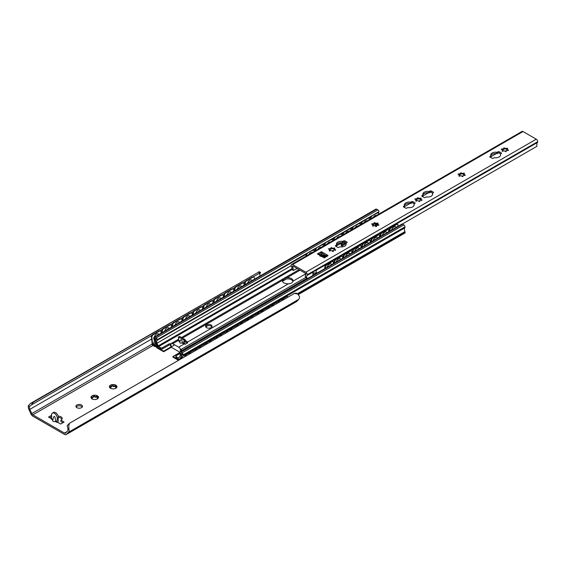 <?xml version="1.0" encoding="UTF-8"?>
<svg xmlns="http://www.w3.org/2000/svg" width="566" height="566" viewBox="0 0 566 566"><rect width="100%" height="100%" fill="white"/><g stroke="black" fill="none" stroke-linecap="round" stroke-linejoin="round"><path stroke-width="0.85" d="M81.497 405.008A3.262 1.882 180 0 1 82.452 406.338A3.262 1.882 180 0 1 79.198 408.22A3.262 1.882 180 0 1 75.936 406.338A3.262 1.882 180 0 1 77.952 404.598A3.262 1.882 180 0 1 81.497 405.008M82.247 407.004A3.262 1.882 0 0 0 81.497 406.338A3.262 1.882 0 0 0 76.148 407.004M91.763 398.683A3.771 2.172 180 0 1 91.013 397.07L91.26 396.533A3.771 2.172 180 0 1 93.319 395.344L94.246 395.202A3.771 2.172 180 0 1 97.048 395.634L97.734 395.988L97.253 397.601L98.484 397.65L98.236 398.181A3.771 2.172 180 0 1 97.416 398.896A3.771 2.172 180 0 1 96.178 399.37L95.251 399.511A3.771 2.172 180 0 1 92.449 399.08L91.763 398.683L92.244 399.072M97.734 396.03A3.771 2.172 180 0 1 98.484 397.65M91.904 398.959L91.904 398.747C92.456 399.023 92.251 398.584 91.296 397.431L91.013 397.07M94.246 395.202L94.451 395.606C95.01 396.992 95.767 397.113 96.729 395.959L97.048 395.634M98.236 398.181L96.998 399.101M93.277 396.872A1.443 0.828 180 0 1 93.298 397.021L93.277 395.79C93.277 397.261 92.718 397.587 91.607 396.752L91.607 397.792M97.366 396.992L96.729 397.049A1.443 0.828 180 0 1 94.451 396.695L93.298 396.702M97.628 398.634A1.443 0.828 180 0 1 97.253 398.075A1.443 0.828 180 0 1 97.302 397.87M64.489 433.096L32.842 414.828A1.832 1.061 60 0 1 31.781 413.576L29.878 409.338A3.87 2.236 60 0 1 29.46 406.551L31.378 404.952L33.373 402.164L30.295 403.551L28.3 405.886A5.476 3.163 -120 0 0 28.951 409.558L30.812 413.711A3.665 2.115 -120 0 0 32.934 416.208L64.397 434.377A3.665 2.115 -120 0 0 66.229 434.554A3.665 2.115 -120 0 0 66.519 434.327L68.387 432.325A5.476 3.163 -120 0 0 69.038 429.403C68.543 426.778 68.769 424.698 69.724 423.149L67.149 425.604L67.878 428.731A3.87 2.236 60 0 1 67.453 431.03L65.55 433.075A1.832 1.061 60 0 1 65.408 433.188A1.832 1.061 60 0 1 64.489 433.096L66.738 431.801M109.698 385.892A3.771 2.172 180 0 1 111.75 384.703L112.676 384.562A3.771 2.172 180 0 1 115.485 384.993L116.164 385.389A3.771 2.172 180 0 1 116.914 387.002L116.667 387.54A3.771 2.172 180 0 1 115.846 388.255A3.771 2.172 180 0 1 114.615 388.729L113.681 388.87A3.771 2.172 180 0 1 110.879 388.439L110.2 388.043A3.771 2.172 180 0 1 109.443 386.422L110.037 386.111C111.148 386.946 111.707 386.62 111.707 385.149L111.728 386.38A1.443 0.828 180 0 1 110.08 387.201M55.277 421.458C53.713 421.826 52.85 421.543 52.688 420.595L53.522 417.34C54.527 415.402 55.213 416.618 55.581 420.97L55.277 421.458L56.734 422.3L57.308 418.309A4.075 2.349 -120 0 0 55.532 414.213A4.075 2.349 -120 0 0 52.39 413.116A4.075 2.349 -120 0 0 51.548 414.984L51.548 419.307L52.829 420.043M51.81 418.96L48.52 417.064L51.548 415.317M58.213 416.144A4.075 2.349 180 0 1 62.203 418.5A4.075 2.349 180 0 1 61.015 420.163L64.078 422.052L60.619 424.047L57.166 422.052L56.734 422.3M93.298 397.021A1.443 0.828 180 0 1 91.65 397.841M116.164 385.389L115.69 386.96L116.914 387.002M110.2 388.043L110.674 388.432M110.335 388.311L110.335 388.106C110.886 388.382 110.681 387.943 109.726 386.79L109.443 386.422M112.676 384.562L112.882 384.965C113.441 386.352 114.205 386.472 115.167 385.319L115.485 384.993M116.667 387.54L115.436 388.46M115.797 386.352L115.167 386.401A1.443 0.828 180 0 1 112.882 386.054L111.728 386.062M116.065 387.993A1.443 0.828 180 0 1 115.69 387.434A1.443 0.828 180 0 1 115.733 387.229M57.308 418.642L58.461 417.644A4.075 2.349 -120 0 0 56.685 413.548A4.075 2.349 -120 0 0 53.544 412.451L52.39 413.116M58.171 418.14L58.171 421.132A2.038 1.174 -60 0 1 57.817 422.427M62.041 419.165A4.075 2.349 0 0 0 58.454 417.482M51.839 416.477L49.674 417.729M62.925 422.717L60.909 421.55L60.909 420.22M260.134 275.946A3.87 2.236 60 0 1 259.865 273.534L260.593 272.614L260.268 272.387L258.018 272.465L33.373 402.164M258.018 272.465L30.295 403.551M66.229 434.554L296.634 301.536A3.665 2.115 -120 0 0 296.924 301.303L298.791 299.301A5.476 3.163 -120 0 0 299.442 296.379L297.582 293.931L294.37 293.45L296.188 293.124L297.582 293.931M260.593 272.614L253.193 276.887M245.276 281.458L242.828 282.873M234.911 287.443L232.456 288.858M224.539 293.429L222.091 294.844M214.174 299.414L211.719 300.829M203.802 305.399L201.355 306.814M193.438 311.385L190.983 312.8M183.066 317.37L180.618 318.785M172.701 323.356L170.246 324.778M162.329 329.341L159.881 330.763M151.964 335.334L31.378 404.952M294.37 293.45L69.724 423.149M179.825 352.533L172.885 356.545L172.885 357.061A1.019 0.587 -120 0 0 172.991 357.132L178.531 360.33M171.349 347.305L163.666 351.741L163.666 351.224L174.385 345.041M160.249 330.933A2.038 1.316 113.3 0 0 160.044 330.813A2.038 1.316 113.3 0 0 159.06 330.926L152.721 334.584A2.038 1.316 113.3 0 0 151.469 337.173L151.893 337.357L152.643 344.524L154.511 345.897L154.575 346.498A1.019 0.587 -120 0 0 155.042 346.569A1.832 1.061 60 0 1 156.74 347.545A1.019 0.587 -120 0 0 157.207 348.019L163.56 351.684A1.019 0.587 -120 0 0 163.666 351.741M178.962 360.082L172.885 356.545M163.666 351.224L157.023 347.333A2.441 1.408 -120 0 0 154.766 346.024L154.454 345.925M188.52 354.564A3.665 1.832 -54.1 0 1 191.145 353.05M154.327 337.039A3.665 2.37 -66.7 0 1 158.211 333.848A3.665 2.37 -66.7 0 1 158.89 334.4M198.885 348.578A3.665 1.832 -54.1 0 1 201.51 347.064M164.692 331.046A3.665 2.37 -66.7 0 1 168.583 327.856A3.665 2.37 -66.7 0 1 169.262 328.414M209.257 342.593A3.665 1.832 -54.1 0 1 211.882 341.079M175.064 325.061A3.665 2.37 -66.7 0 1 178.948 321.87A3.665 2.37 -66.7 0 1 179.627 322.429M219.622 336.607A3.665 1.832 -54.1 0 1 222.247 335.093M185.429 319.075A3.665 2.37 -66.7 0 1 189.313 315.885A3.665 2.37 -66.7 0 1 189.999 316.444M229.994 330.622A3.665 1.832 -54.1 0 1 232.619 329.108M195.801 313.09A3.665 2.37 -66.7 0 1 199.685 309.899A3.665 2.37 -66.7 0 1 200.364 310.458M240.359 324.636A3.665 1.832 -54.1 0 1 242.984 323.115M206.165 307.105A3.665 2.37 -66.7 0 1 210.05 303.914A3.665 2.37 -66.7 0 1 210.736 304.473M250.724 318.651A3.665 1.832 -54.1 0 1 253.349 317.13M216.537 301.119A3.665 2.37 -66.7 0 1 220.422 297.928A3.665 2.37 -66.7 0 1 221.101 298.48M261.096 312.658A3.665 1.832 -54.1 0 1 263.721 311.144M226.902 295.134A3.665 2.37 -66.7 0 1 230.786 291.943A3.665 2.37 -66.7 0 1 231.473 292.495M271.461 306.673A3.665 1.832 -54.1 0 1 274.085 305.159M237.274 289.148A3.665 2.37 -66.7 0 1 241.158 285.957A3.665 2.37 -66.7 0 1 241.838 286.509M151.893 337.357A2.038 1.316 -66.7 0 1 153.153 334.775L152.721 334.584M154.454 346.357L152.926 345.479A1.019 0.587 60 0 1 152.212 344.34L151.469 337.173M159.06 330.926L159.492 331.11L153.153 334.775M159.492 331.11A2.038 1.316 -66.7 0 1 160.475 330.997A2.038 1.316 -66.7 0 1 161.112 332.037L161.218 333.056M185.231 356.46A2.038 1.019 -54.1 0 1 186.822 354.274L186.398 353.962A2.038 1.019 125.9 0 0 184.771 356.339L185.068 356.552M192.73 350.304L193.162 350.616A2.038 1.019 -54.1 0 1 194.173 350.51L193.742 350.198A2.038 1.019 125.9 0 0 192.73 350.304L186.398 353.962M184.721 356.757L184.771 356.339M193.162 350.616L186.822 354.274M194.173 350.51A2.038 1.019 -54.1 0 1 194.428 351.153M162.265 331.372A2.038 1.316 -66.7 0 1 163.517 328.782L163.093 328.598A2.038 1.316 113.3 0 0 161.834 331.188L162.371 332.391M170.614 324.948A2.038 1.316 113.3 0 0 170.416 324.827A2.038 1.316 113.3 0 0 169.425 324.941L163.093 328.598M161.982 332.617L161.834 331.188M169.425 324.941L169.857 325.125L163.517 328.782M169.857 325.125A2.038 1.316 -66.7 0 1 170.84 325.011A2.038 1.316 -66.7 0 1 171.477 326.051L171.583 327.07M195.603 350.474A2.038 1.019 -54.1 0 1 197.194 348.288L196.763 347.977A2.038 1.019 125.9 0 0 195.143 350.354L195.44 350.566M203.102 344.319L203.527 344.63A2.038 1.019 -54.1 0 1 204.538 344.524L204.114 344.213A2.038 1.019 125.9 0 0 203.102 344.319L196.763 347.977M195.093 350.771L195.143 350.354M203.527 344.63L197.194 348.288M204.538 344.524A2.038 1.019 -54.1 0 1 204.8 345.168M172.63 325.386A2.038 1.316 -66.7 0 1 173.889 322.797L173.458 322.613A2.038 1.316 113.3 0 0 172.206 325.202L172.736 326.405M180.986 318.962A2.038 1.316 113.3 0 0 180.78 318.842A2.038 1.316 113.3 0 0 179.797 318.955L173.458 322.613M172.354 326.632L172.206 325.202M179.797 318.955L180.221 319.139L173.889 322.797M180.221 319.139A2.038 1.316 -66.7 0 1 181.212 319.026A2.038 1.316 -66.7 0 1 181.849 320.066L181.955 321.085M205.967 344.489A2.038 1.019 -54.1 0 1 207.559 342.303L207.135 341.991A2.038 1.019 125.9 0 0 205.508 344.369L205.805 344.581M213.467 338.334L213.898 338.645A2.038 1.019 -54.1 0 1 214.91 338.539L214.479 338.227A2.038 1.019 125.9 0 0 213.467 338.334L207.135 341.991M205.458 344.786L205.508 344.369M213.898 338.645L207.559 342.303M214.91 338.539A2.038 1.019 -54.1 0 1 215.165 339.183M183.002 319.401A2.038 1.316 -66.7 0 1 184.254 316.811L183.83 316.627A2.038 1.316 113.3 0 0 182.57 319.217L183.108 320.42M191.35 312.977A2.038 1.316 113.3 0 0 191.152 312.856A2.038 1.316 113.3 0 0 190.162 312.97L183.83 316.627M182.719 320.646L182.57 319.217M190.162 312.97L190.593 313.154L184.254 316.811M190.593 313.154A2.038 1.316 -66.7 0 1 191.577 313.04A2.038 1.316 -66.7 0 1 192.214 314.08L192.32 315.099M216.339 338.503A2.038 1.019 -54.1 0 1 217.931 336.317L217.5 336.006A2.038 1.019 125.9 0 0 215.879 338.383L216.177 338.595M223.839 332.348L224.263 332.659A2.038 1.019 -54.1 0 1 225.275 332.553L224.851 332.242A2.038 1.019 125.9 0 0 223.839 332.348L217.5 336.006M215.83 338.793L215.879 338.383M224.263 332.659L217.931 336.317M225.275 332.553A2.038 1.019 -54.1 0 1 225.53 333.197M193.367 313.415A2.038 1.316 -66.7 0 1 194.626 310.826L194.195 310.642A2.038 1.316 113.3 0 0 192.942 313.231L193.473 314.434M201.722 306.991A2.038 1.316 113.3 0 0 201.517 306.871A2.038 1.316 113.3 0 0 200.534 306.984L194.195 310.642M193.084 314.654L192.942 313.231M200.534 306.984L200.958 307.168L194.626 310.826M200.958 307.168A2.038 1.316 -66.7 0 1 201.949 307.055A2.038 1.316 -66.7 0 1 202.586 308.095L202.692 309.114M226.704 332.518A2.038 1.019 -54.1 0 1 228.296 330.332L227.865 330.02A2.038 1.019 125.9 0 0 226.244 332.398L226.541 332.61M234.204 326.363L234.635 326.674A2.038 1.019 -54.1 0 1 235.647 326.568L235.215 326.257A2.038 1.019 125.9 0 0 234.204 326.363L227.865 330.02M226.195 332.808L226.244 332.398M234.635 326.674L228.296 330.332M235.647 326.568A2.038 1.019 -54.1 0 1 235.902 327.205M203.739 307.43A2.038 1.316 -66.7 0 1 204.991 304.841L204.567 304.657A2.038 1.316 113.3 0 0 203.307 307.246L203.845 308.449M212.087 301.006A2.038 1.316 113.3 0 0 211.889 300.886A2.038 1.316 113.3 0 0 210.899 300.999L204.567 304.657M203.456 308.668L203.307 307.246M210.899 300.999L211.33 301.183L204.991 304.841M211.33 301.183A2.038 1.316 -66.7 0 1 212.314 301.07A2.038 1.316 -66.7 0 1 212.95 302.11L213.057 303.128M237.076 326.532A2.038 1.019 -54.1 0 1 238.661 324.346L238.236 324.035A2.038 1.019 125.9 0 0 236.616 326.412L236.913 326.624M244.569 320.377L245 320.689A2.038 1.019 -54.1 0 1 246.012 320.582L245.587 320.271A2.038 1.019 125.9 0 0 244.569 320.377L238.236 324.035M236.567 326.823L236.616 326.412M245 320.689L238.661 324.346M246.012 320.582A2.038 1.019 -54.1 0 1 246.267 321.219M214.104 301.445A2.038 1.316 -66.7 0 1 215.363 298.855L214.931 298.671A2.038 1.316 113.3 0 0 213.672 301.261L214.21 302.463M222.459 295.02A2.038 1.316 113.3 0 0 222.254 294.9A2.038 1.316 113.3 0 0 221.271 295.013L214.931 298.671M213.821 302.683L213.672 301.261M221.271 295.013L221.695 295.197L215.363 298.855M221.695 295.197A2.038 1.316 -66.7 0 1 222.686 295.084A2.038 1.316 -66.7 0 1 223.322 296.124L223.429 297.143M247.441 320.547A2.038 1.019 -54.1 0 1 249.033 318.361L248.601 318.05A2.038 1.019 125.9 0 0 246.981 320.427L247.278 320.639M254.941 314.392L255.372 314.703A2.038 1.019 -54.1 0 1 256.384 314.597L255.952 314.286A2.038 1.019 125.9 0 0 254.941 314.392L248.601 318.05M246.932 320.837L246.981 320.427M255.372 314.703L249.033 318.361M256.384 314.597A2.038 1.019 -54.1 0 1 256.639 315.234M224.469 295.452A2.038 1.316 -66.7 0 1 225.728 292.87L225.303 292.686A2.038 1.316 113.3 0 0 224.044 295.268L224.575 296.478M232.824 289.035A2.038 1.316 113.3 0 0 232.626 288.908A2.038 1.316 113.3 0 0 231.635 289.028L225.303 292.686M224.193 296.697L224.044 295.268M231.635 289.028L232.067 289.212L225.728 292.87M232.067 289.212A2.038 1.316 -66.7 0 1 233.05 289.092A2.038 1.316 -66.7 0 1 233.687 290.132L233.793 291.157M257.813 314.562A2.038 1.019 -54.1 0 1 259.398 312.375L258.973 312.064A2.038 1.019 125.9 0 0 257.353 314.434L257.65 314.654M265.305 308.406L265.737 308.718A2.038 1.019 -54.1 0 1 266.749 308.611L266.324 308.3A2.038 1.019 125.9 0 0 265.305 308.406L258.973 312.064M257.304 314.852L257.353 314.434M265.737 308.718L259.398 312.375M266.749 308.611A2.038 1.019 -54.1 0 1 267.003 309.248M234.84 289.467A2.038 1.316 -66.7 0 1 236.1 286.884L235.668 286.7A2.038 1.316 113.3 0 0 234.409 289.283L234.947 290.492M243.196 283.05A2.038 1.316 113.3 0 0 242.991 282.922A2.038 1.316 113.3 0 0 242.007 283.042L235.668 286.7M234.557 290.712L234.409 289.283M242.007 283.042L242.432 283.226L236.1 286.884M242.432 283.226A2.038 1.316 -66.7 0 1 243.422 283.106A2.038 1.316 -66.7 0 1 244.059 284.146L244.165 285.172M268.178 308.576A2.038 1.019 -54.1 0 1 269.77 306.39L269.338 306.079A2.038 1.019 125.9 0 0 267.718 308.449L268.015 308.668M275.677 302.421L276.102 302.725A2.038 1.019 -54.1 0 1 277.121 302.626L276.689 302.315A2.038 1.019 125.9 0 0 275.677 302.421L269.338 306.079M267.668 308.866L267.718 308.449M276.102 302.725L269.77 306.39M277.121 302.626A2.038 1.019 -54.1 0 1 277.375 303.263M247.639 283.163A3.665 2.37 -66.7 0 1 251.523 279.972A3.665 2.37 -66.7 0 1 252.203 280.524A3.665 3.665 0 0 0 251.325 279.901M281.833 300.688A3.665 1.832 -54.1 0 1 284.457 299.173M245.205 283.481A2.038 1.316 -66.7 0 1 246.465 280.899L246.04 280.715A2.038 1.316 113.3 0 0 244.781 283.297L245.311 284.507M253.561 277.064A2.038 1.316 113.3 0 0 253.363 276.937A2.038 1.316 113.3 0 0 252.372 277.057L246.04 280.715M244.929 284.726L244.781 283.297M252.372 277.057L252.804 277.241L246.465 280.899M252.804 277.241A2.038 1.316 -66.7 0 1 253.787 277.121A2.038 1.316 -66.7 0 1 254.424 278.161L254.53 279.18M278.55 302.584A2.038 1.019 -54.1 0 1 280.135 300.397L279.71 300.093A2.038 1.019 125.9 0 0 278.083 302.463L278.38 302.683M286.042 296.428L286.474 296.74A2.038 1.019 -54.1 0 1 287.486 296.641L287.054 296.329A2.038 1.019 125.9 0 0 286.042 296.428L279.71 300.093M278.04 302.881L278.083 302.463M286.474 296.74L280.135 300.397M287.486 296.641A2.038 1.019 -54.1 0 1 287.74 297.277M378.258 224.836L377.819 225.282M292.955 281.196C292.452 282.795 290.952 283.658 288.462 283.792A5.292 3.056 180 0 1 282.42 280.764A5.292 3.056 180 0 1 282.469 280.333C282.972 279.052 284.472 278.189 286.962 277.736A5.292 3.056 180 0 1 291.455 278.599A5.292 3.056 180 0 1 293.004 280.764A5.292 3.056 180 0 1 292.955 281.196L305.994 273.668M185.323 340.576L187.169 341.638A0.814 0.467 180 0 1 187.318 342.182L187.056 342.366A3.262 1.882 60 0 1 187.686 342.847L185.096 344.34A3.262 1.882 -120 0 0 184.431 343.852L183.596 343.866L183.886 341.171L184.318 341.418L184.318 340.958A0.814 0.467 -120 0 0 183.745 339.961L178.849 337.131A0.814 0.467 -120 0 0 178.269 337.463L178.7 338.178L178.41 340.874L179.861 341.708M182.655 350.941L180.349 348.981A3.262 1.882 -120 0 0 178.672 347.177L172.68 343.718A3.262 1.882 -120 0 0 171.052 343.555A3.262 1.882 -120 0 0 171.003 343.583L170.854 343.994M292.912 281.344A5.292 3.056 0 0 0 291.455 279.767A5.292 3.056 0 0 0 285.844 279.066L282.759 280.849A5.292 3.056 0 0 0 282.512 281.344M178.679 340.527L178.439 340.392A3.262 1.882 -120 0 0 177.781 340.124L178.7 339.586M323.37 256.695L325.04 255.033M326.738 255.457L323.653 257.24M211.104 324.99A3.262 1.882 180 0 1 212.059 326.32A3.262 1.882 180 0 1 208.797 328.202A3.262 1.882 180 0 1 205.543 326.32A3.262 1.882 180 0 1 207.552 324.587A3.262 1.882 180 0 1 211.104 324.99M187.056 342.734L184.891 341.489M211.896 326.907A3.262 1.882 0 0 0 211.104 326.158A3.262 1.882 0 0 0 205.699 326.907M184.318 341.418L185.323 340.371A0.814 0.467 -120 0 0 184.749 339.374L179.854 336.551A0.814 0.467 -120 0 0 179.443 336.508L178.439 337.088M184.891 341.086L184.891 342.784A1.832 1.061 -60 0 1 184.58 343.937M182.004 342.946C180.49 343.35 179.712 343.102 179.663 342.204L180.476 340.166C181.339 339.19 181.948 339.954 182.302 342.451L182.004 342.946L183.596 343.866M187.056 342.366L187.056 343.215M170.635 345.727L170.635 345.104L169.97 344.963A1.224 0.708 0 0 0 168.909 345.161L162.428 348.904A1.224 0.708 180 0 1 160.702 348.904L160.702 347.743A1.224 0.708 0 0 0 162.428 347.743L168.909 344.001A1.224 0.708 180 0 1 170.713 344.043L170.996 344.121M160.702 347.743L158.636 346.548A0.814 0.467 60 0 1 158.14 345.925L157.058 343.145A3.424 1.974 60 0 1 157.03 340.385A1.465 0.849 -120 0 0 157.157 339.883L157.157 339.741A1.465 0.849 -120 0 0 156.124 337.944L154.914 337.251A1.627 0.941 -120 0 0 154.101 337.166A1.627 0.941 -120 0 0 153.761 337.916L153.761 338.298A1.627 0.941 -120 0 0 153.938 339.119A3.87 2.236 60 0 1 153.775 342.678A1.224 0.708 -120 0 0 153.584 343.187L153.584 343.336A1.224 0.708 -120 0 0 154.454 344.828L156.839 346.208L156.839 345.048L154.645 343.781A5.292 3.056 -120 0 0 154.355 338.093L156.244 339.183A4.846 2.802 -120 0 0 156.181 343.222L157.475 346.541A1.224 0.708 -120 0 0 158.218 347.474L160.702 348.904M179.953 352.271L171.003 347.107M176.252 355.724A1.224 0.708 0 0 0 175.899 356.219A1.224 0.708 0 0 0 176.252 356.721L178.318 357.91A0.814 0.467 60 0 0 178.821 357.868L179.896 356.332A3.424 1.974 60 0 0 179.924 353.601L176.252 355.724M180.115 358.929L179.344 359.375A1.224 0.708 -120 0 1 178.736 359.318L176.252 357.882A1.224 0.708 180 0 1 175.899 357.387L175.899 356.219M179.344 359.375A1.224 0.708 -120 0 0 179.486 359.247L180.773 357.415A4.846 2.802 -120 0 0 180.71 353.304L182.599 354.394A5.292 3.056 -120 0 0 181.82 358.434M180.922 358.95L180.115 358.483L180.115 359.417M182.634 357.96A3.87 2.236 60 0 1 183.016 355.901A1.627 0.941 -120 0 0 183.193 355.292L183.193 354.903A1.627 0.941 -120 0 0 182.04 352.908L180.83 352.215A1.465 0.849 -120 0 0 180.101 352.137A1.465 0.849 -120 0 0 179.797 352.809L179.797 352.951A1.465 0.849 -120 0 0 179.924 353.601M156.082 342.946L154.645 343.781M157.249 345.975L156.839 346.208M378.512 213.184A3.424 1.974 60 0 1 378.796 212.349A1.465 0.849 -120 0 0 378.923 211.847L378.923 211.705A1.465 0.849 -120 0 0 377.883 209.915L376.673 209.215A1.627 0.941 -120 0 0 375.859 209.13L154.101 337.166M298.402 294.525L404.881 233.05A1.224 0.708 -120 0 0 405.129 232.492L405.129 232.343A1.224 0.708 -120 0 0 404.945 231.621A3.87 2.236 60 0 1 404.782 227.872A1.627 0.941 -120 0 0 404.959 227.263L404.959 226.874A1.627 0.941 -120 0 0 403.806 224.879L402.596 224.178A1.465 0.849 -120 0 0 401.867 224.108L180.101 352.137M181.644 357.599L180.115 358.483M342.642 246.826A5.702 3.29 180 0 1 341.107 244.583A5.702 3.29 180 0 1 342.168 242.673M343.767 242.184L342.366 243.019A5.702 3.29 0 0 0 341.121 244.83M374.593 225.636A2.278 1.316 0 0 0 374.657 225.473L375.47 225.013A0.814 0.467 0 0 0 375.47 224.348L374.657 223.874A1.019 0.587 -120 0 0 374.628 223.86L374.628 223.704M320.292 254.919L322.563 253.603M320.023 255.096L321.177 254.721A1.019 0.587 60 0 1 321.205 254.735L322.012 255.209A0.814 0.467 0 0 0 323.165 255.209L323.971 254.742A2.278 1.316 0 0 0 324.403 254.672M331.86 250.688L333.233 251.042M375.583 224.928A0.814 0.467 180 0 1 375.47 225.509L375.06 225.742M333.204 251.523L332.27 251.063M324.955 254.99A2.278 1.316 180 0 1 323.971 255.238L323.165 255.705A0.814 0.467 180 0 1 322.012 255.705L320.887 255.308M323.971 254.742L323.971 255.238M321.177 254.721L321.049 255.202M376.001 223.789L375.251 224.221M313.479 250.186A2.038 1.358 110.8 0 0 313.274 250.073A2.038 1.358 110.8 0 0 312.305 250.2L307.126 253.193A2.038 1.358 110.8 0 0 305.923 255.804L306.326 255.959M312.305 250.2L312.736 250.363A2.038 1.358 -69.2 0 1 313.698 250.236A2.038 1.358 -69.2 0 1 314.413 251.29M312.736 250.363L307.126 253.193M305.973 256.165L305.923 255.804M306.348 255.945A2.038 1.358 -69.2 0 1 307.55 253.356M325.372 267.032A2.038 0.962 -52.2 0 1 327.056 264.704L326.624 264.372A2.038 0.962 127.8 0 0 324.941 266.699L325.372 267.032L325.146 268.397M331.81 261.379L332.235 261.704A2.038 0.962 -52.2 0 1 333.24 261.598L332.815 261.266A2.038 0.962 127.8 0 0 331.81 261.379L326.624 264.372M324.622 268.701L324.941 266.699M332.235 261.704L327.056 264.704M333.24 261.598A2.038 0.962 -52.2 0 1 333.431 262.376L333.211 263.742M322.691 244.866A2.038 1.358 110.8 0 0 322.493 244.753A2.038 1.358 110.8 0 0 321.523 244.88L316.337 247.873A2.038 1.358 110.8 0 0 315.142 250.483L315.545 250.639M321.523 244.88L321.948 245.043A2.038 1.358 -69.2 0 1 322.917 244.915A2.038 1.358 -69.2 0 1 323.632 245.969M321.948 245.043L316.337 247.873M315.191 250.837L315.142 250.483M315.566 250.625A2.038 1.358 -69.2 0 1 316.762 248.035M318.12 249.153A3.219 2.144 -69.2 0 1 321.028 247.42A3.219 2.144 -69.2 0 1 321.078 247.441M334.584 261.711A2.038 0.962 -52.2 0 1 336.268 259.377L335.843 259.051A2.038 0.962 127.8 0 0 334.159 261.379L334.584 261.711L334.365 263.077M341.454 256.384A2.038 0.962 -52.2 0 1 342.458 256.278L342.034 255.945A2.038 0.962 127.8 0 0 341.029 256.058L341.454 256.384L336.268 259.377M341.029 256.058L335.843 259.051M342.43 258.421L342.649 257.056A2.038 0.962 -52.2 0 0 342.458 256.278M336.154 262.044A3.219 1.514 -52.2 0 1 338.093 259.228A3.219 1.514 -52.2 0 1 340.3 258.62A3.219 1.514 -52.2 0 1 340.308 258.627M331.909 239.545A2.038 1.358 110.8 0 0 331.704 239.432A2.038 1.358 110.8 0 0 330.742 239.56L325.556 242.552A2.038 1.358 110.8 0 0 324.36 245.163L324.764 245.319M330.742 239.56L331.167 239.722A2.038 1.358 -69.2 0 1 332.129 239.595A2.038 1.358 -69.2 0 1 332.843 240.649M331.167 239.722L325.556 242.552M324.785 245.304A2.038 1.358 -69.2 0 1 325.981 242.715M327.332 243.833A3.219 2.144 -69.2 0 1 330.247 242.099A3.219 2.144 -69.2 0 1 330.296 242.121M324.41 245.517L324.36 245.163M343.803 256.391A2.038 0.962 -52.2 0 1 345.486 254.056L345.062 253.731A2.038 0.962 127.8 0 0 343.378 256.058L343.803 256.391L343.583 257.756M350.241 250.738L350.672 251.063A2.038 0.962 -52.2 0 1 351.677 250.957L351.245 250.625A2.038 0.962 127.8 0 0 350.241 250.738L345.062 253.731M343.053 258.061L343.378 256.058M350.672 251.063L345.486 254.056M351.677 250.957A2.038 0.962 -52.2 0 1 351.868 251.736L351.642 253.101M341.121 234.225A2.038 1.358 110.8 0 0 340.923 234.112A2.038 1.358 110.8 0 0 339.954 234.239L334.775 237.232A2.038 1.358 110.8 0 0 333.572 239.843L333.975 239.998M339.954 234.239L340.378 234.402A2.038 1.358 -69.2 0 1 341.348 234.274A2.038 1.358 -69.2 0 1 342.062 235.329M340.378 234.402L334.775 237.232M333.622 240.196L333.572 239.843M333.997 239.984A2.038 1.358 -69.2 0 1 335.199 237.395M336.551 238.512A3.219 2.144 -69.2 0 1 339.466 236.779A3.219 2.144 -69.2 0 1 339.508 236.8M353.021 251.071A2.038 0.962 -52.2 0 1 354.698 248.736L354.274 248.41A2.038 0.962 127.8 0 0 352.59 250.738L353.021 251.071L352.795 252.436M359.884 245.743A2.038 0.962 -52.2 0 1 360.889 245.637L360.464 245.304A2.038 0.962 127.8 0 0 359.46 245.418L359.884 245.743L354.698 248.736M359.46 245.418L354.274 248.41M360.86 247.781L361.08 246.415A2.038 0.962 -52.2 0 0 360.889 245.637M354.592 251.403A3.219 1.514 -52.2 0 1 356.53 248.587A3.219 1.514 -52.2 0 1 358.731 247.979A3.219 1.514 -52.2 0 1 358.745 247.986M350.34 228.897A2.038 1.358 110.8 0 0 350.135 228.791A2.038 1.358 110.8 0 0 349.172 228.919L343.986 231.911A2.038 1.358 110.8 0 0 342.791 234.522L343.194 234.671A2.038 1.358 -69.2 0 1 344.411 232.074L343.986 231.911M349.172 228.919L349.597 229.081A2.038 1.358 -69.2 0 1 350.566 228.954A2.038 1.358 -69.2 0 1 351.281 230.008M349.597 229.081L344.411 232.074M345.762 233.185A3.219 2.144 -69.2 0 1 348.677 231.459A3.219 2.144 -69.2 0 1 348.727 231.48M342.84 234.876L342.791 234.522M362.233 245.75A2.038 0.962 -52.2 0 1 363.917 243.415L363.492 243.09A2.038 0.962 127.8 0 0 361.808 245.418L362.233 245.75L362.014 247.116M368.678 240.097L369.103 240.423A2.038 0.962 -52.2 0 1 370.107 240.309L369.683 239.984A2.038 0.962 127.8 0 0 368.678 240.097L363.492 243.09M361.483 247.42L361.808 245.418M369.103 240.423L363.917 243.415M370.107 240.309A2.038 0.962 -52.2 0 1 370.298 241.088L370.079 242.46M359.559 223.577A2.038 1.358 110.8 0 0 359.353 223.471A2.038 1.358 110.8 0 0 358.391 223.598L353.205 226.591A2.038 1.358 110.8 0 0 352.01 229.202L352.406 229.35M358.391 223.598L358.816 223.761A2.038 1.358 -69.2 0 1 359.778 223.634A2.038 1.358 -69.2 0 1 360.492 224.688M358.816 223.761L353.205 226.591M352.059 229.555L352.01 229.202M352.427 229.343A2.038 1.358 -69.2 0 1 353.63 226.754M354.981 227.865A3.219 2.144 -69.2 0 1 357.896 226.138A3.219 2.144 -69.2 0 1 357.945 226.159M371.452 240.423A2.038 0.962 -52.2 0 1 373.135 238.095L372.711 237.77A2.038 0.962 127.8 0 0 371.027 240.097L371.452 240.423L371.232 241.795M378.321 235.102A2.038 0.962 -52.2 0 1 379.319 234.989L378.895 234.664A2.038 0.962 127.8 0 0 377.89 234.77L378.321 235.102L373.135 238.095M377.89 234.77L372.711 237.77M379.291 237.14L379.517 235.767A2.038 0.962 -52.2 0 0 379.319 234.989M373.022 240.755A3.219 1.514 -52.2 0 1 374.961 237.946A3.219 1.514 -52.2 0 1 377.168 237.338A3.219 1.514 -52.2 0 1 377.175 237.345M368.77 218.257A2.038 1.358 110.8 0 0 368.572 218.151A2.038 1.358 110.8 0 0 367.603 218.278L362.417 221.271A2.038 1.358 110.8 0 0 361.221 223.881L361.624 224.03A2.038 1.358 -69.2 0 1 362.848 221.433L362.417 221.271M367.603 218.278L368.027 218.441A2.038 1.358 -69.2 0 1 368.997 218.313A2.038 1.358 -69.2 0 1 369.711 219.367M368.027 218.441L362.848 221.433M364.2 222.544A3.219 2.144 -69.2 0 1 367.115 220.818A3.219 2.144 -69.2 0 1 367.157 220.839M361.271 224.235L361.221 223.881M380.67 235.102A2.038 0.962 -52.2 0 1 382.347 232.775L381.923 232.442A2.038 0.962 127.8 0 0 380.239 234.777L380.67 235.102L380.444 236.475M387.109 229.449L387.533 229.782A2.038 0.962 -52.2 0 1 388.538 229.669L388.113 229.343A2.038 0.962 127.8 0 0 387.109 229.449L381.923 232.442M379.913 236.779L380.239 234.777M387.533 229.782L382.347 232.775M388.538 229.669A2.038 0.962 -52.2 0 1 388.729 230.447L388.509 231.819M326.943 267.364A3.219 1.514 -52.2 0 1 328.881 264.548A3.219 1.514 -52.2 0 1 331.082 263.94A3.219 1.514 -52.2 0 1 331.096 263.947M308.902 254.474A3.219 2.144 -69.2 0 1 311.816 252.747A3.219 2.144 -69.2 0 1 311.859 252.761M345.373 256.723A3.219 1.514 -52.2 0 1 347.312 253.908A3.219 1.514 -52.2 0 1 349.519 253.299A3.219 1.514 -52.2 0 1 349.526 253.306M363.804 246.083A3.219 1.514 -52.2 0 1 365.742 243.267A3.219 1.514 -52.2 0 1 367.95 242.658A3.219 1.514 -52.2 0 1 367.957 242.665M382.234 235.435A3.219 1.514 -52.2 0 1 384.173 232.626A3.219 1.514 -52.2 0 1 386.38 232.018A3.219 1.514 -52.2 0 1 386.387 232.025M377.989 212.936A2.038 1.358 110.8 0 0 377.784 212.83A2.038 1.358 110.8 0 0 376.822 212.958L371.636 215.95A2.038 1.358 110.8 0 0 370.44 218.561L370.843 218.709M376.822 212.958L377.246 213.113A2.038 1.358 -69.2 0 1 378.215 212.993A2.038 1.358 -69.2 0 1 378.923 214.04M377.246 213.113L371.636 215.95M370.489 218.915L370.44 218.561M370.864 218.695A2.038 1.358 -69.2 0 1 372.06 216.113M373.411 217.224A3.219 2.144 -69.2 0 1 376.326 215.497A3.219 2.144 -69.2 0 1 376.376 215.519M389.882 229.782A2.038 0.962 -52.2 0 1 391.566 227.454L391.141 227.122A2.038 0.962 127.8 0 0 389.458 229.456L389.882 229.782L389.663 231.154M396.327 224.129L396.752 224.461A2.038 0.962 -52.2 0 1 397.757 224.348L397.332 224.023A2.038 0.962 127.8 0 0 396.327 224.129L391.141 227.122M389.132 231.459L389.458 229.456M396.752 224.461L391.566 227.454M397.757 224.348A2.038 0.962 -52.2 0 1 397.948 225.126L397.728 226.492M391.453 230.114A3.219 1.514 -52.2 0 1 393.391 227.306A3.219 1.514 -52.2 0 1 395.599 226.69A3.219 1.514 -52.2 0 1 395.606 226.697M333.834 263.381L334.159 261.379M352.271 252.74L352.59 250.738M370.702 242.099L371.027 240.097M335.666 245.531L336.289 245.17A0.814 0.467 0 0 0 336.508 244.731A4.889 2.823 180 0 1 336.395 244.116A4.889 2.823 180 0 1 342.345 241.364A0.814 0.467 0 0 0 343.102 241.236L343.732 240.875A0.814 0.467 180 0 1 344.878 240.875L346.894 242.036A0.814 0.467 180 0 1 346.894 242.701L346.272 243.062A0.814 0.467 0 0 0 346.052 243.5A4.889 2.823 180 0 1 346.166 244.116A4.889 2.823 180 0 1 340.216 246.868A0.814 0.467 0 0 0 339.459 246.995L338.836 247.356A0.814 0.467 180 0 1 337.683 247.356L335.666 246.196A0.814 0.467 180 0 1 335.666 245.531L335.666 246.196M336.508 244.936L336.508 246.061A0.814 0.467 180 0 1 336.289 246.5L336.239 246.528M346.321 243.033L344.878 242.206A0.814 0.467 0 0 0 343.732 242.206L343.102 242.566A0.814 0.467 180 0 1 342.345 242.694A4.889 2.823 0 0 0 336.529 244.788M422.066 195.645L422.696 195.284A0.814 0.467 0 0 0 422.915 194.845A4.889 2.823 180 0 1 422.795 194.23A4.889 2.823 180 0 1 428.752 191.478A0.814 0.467 0 0 0 429.502 191.35L430.132 190.99A0.814 0.467 180 0 1 431.285 190.99L433.301 192.15A0.814 0.467 180 0 1 433.301 192.815L432.672 193.183A0.814 0.467 0 0 0 432.452 193.614A4.889 2.823 180 0 1 432.573 194.23A4.889 2.823 180 0 1 426.615 196.982A0.814 0.467 0 0 0 425.858 197.11L425.236 197.477A0.814 0.467 180 0 1 424.083 197.477L422.066 196.31A0.814 0.467 180 0 1 422.066 195.645L422.066 196.31M422.915 195.051L422.915 196.176A0.814 0.467 180 0 1 422.696 196.614L422.639 196.643M432.721 193.155L431.285 192.32A0.814 0.467 0 0 0 430.132 192.32L429.502 192.681A0.814 0.467 180 0 1 428.752 192.808A4.889 2.823 0 0 0 422.929 194.909M403.636 206.286L404.258 205.925A0.814 0.467 0 0 0 404.478 205.486A4.889 2.823 180 0 1 404.365 204.871A4.889 2.823 180 0 1 410.315 202.119A0.814 0.467 0 0 0 411.072 201.991L411.694 201.63A0.814 0.467 180 0 1 412.847 201.63L414.864 202.798A0.814 0.467 180 0 1 414.864 203.463L414.241 203.824A0.814 0.467 0 0 0 414.022 204.255A4.889 2.823 180 0 1 414.135 204.871A4.889 2.823 180 0 1 408.185 207.63A0.814 0.467 0 0 0 407.428 207.757L406.798 208.118A0.814 0.467 180 0 1 405.652 208.118L403.636 206.951A0.814 0.467 180 0 1 403.636 206.286L403.636 206.951M404.478 205.691L404.478 206.816A0.814 0.467 180 0 1 404.258 207.255L404.209 207.283M414.291 203.795L412.847 202.961A0.814 0.467 0 0 0 411.694 202.961L411.072 203.321A0.814 0.467 180 0 1 410.315 203.449A4.889 2.823 0 0 0 404.499 205.55M490.036 156.407L490.665 156.039A0.814 0.467 0 0 0 490.885 155.608A4.889 2.823 180 0 1 490.764 154.992A4.889 2.823 180 0 1 496.722 152.24A0.814 0.467 0 0 0 497.472 152.113L498.101 151.745A0.814 0.467 180 0 1 499.254 151.745L501.271 152.912A0.814 0.467 180 0 1 501.271 153.577L500.641 153.938A0.814 0.467 0 0 0 500.422 154.376A4.889 2.823 180 0 1 500.542 154.992A4.889 2.823 180 0 1 494.585 157.744A0.814 0.467 0 0 0 493.828 157.872L493.205 158.232A0.814 0.467 180 0 1 492.052 158.232L490.036 157.072A0.814 0.467 180 0 1 490.036 156.407L490.036 157.072M490.885 155.813L490.885 156.938A0.814 0.467 180 0 1 490.665 157.369L490.609 157.405M500.691 153.91L499.254 153.075A0.814 0.467 0 0 0 498.101 153.075L497.472 153.443A0.814 0.467 180 0 1 496.722 153.57A4.889 2.823 0 0 0 490.899 155.664M334.251 249.111L331.846 248.559L330.671 248.849A3.601 2.08 0 0 0 330.07 249.033M334.039 249.026A3.601 2.08 0 0 0 331.605 248.7L331.846 247.745M335.114 250.448C333.961 249.259 333.791 248.891 334.598 249.33M334.039 248.976A1.019 0.587 0 0 0 335.114 249.564L335.765 249.917L334.817 250.207A1.019 0.587 0 0 0 333.77 250.179A1.019 0.587 0 0 0 333.233 250.703A1.019 0.587 0 0 0 333.402 251.028L332.284 251.198A1.019 0.587 0 0 0 332.284 251.162A1.019 0.587 0 0 0 331.499 250.589A1.019 0.587 0 0 0 330.353 250.901L329.193 250.738L329.532 250.427A1.019 0.587 0 0 0 330.091 249.896A1.019 0.587 0 0 0 329.009 249.309L328.365 248.955L329.313 248.665A1.019 0.587 -0 0 0 330.36 248.693A1.019 0.587 -0 0 0 330.898 248.17A1.019 0.587 -0 0 0 330.728 247.844L331.846 247.653A1.019 0.587 0 0 0 331.846 247.71A1.019 0.587 0 0 0 332.631 248.283A1.019 0.587 0 0 0 333.777 247.972L334.938 248.134L334.598 248.446A1.019 0.587 0 0 0 334.039 248.976L334.046 249.068M329.313 249.549L330.594 248.672M330.091 249.953L329.695 251.092M333.275 251.495L333.261 250.83M307.706 278.663L306.439 277.142A3.424 1.974 60 0 1 307.02 275.529A1.627 0.941 -120 0 0 307.296 274.821L307.296 274.708A2.038 1.174 -120 0 0 305.859 272.218L292.608 264.57A2.038 1.174 -120 0 0 291.589 264.464A2.038 1.174 -120 0 0 291.165 265.397L291.165 265.511A1.627 0.941 -120 0 0 291.448 266.536A3.424 1.974 60 0 1 292.021 268.822L292.127 269.706L293.421 270.456L293.174 269.487A5.052 2.915 -120 0 0 292.389 266.31L292.615 265.9L305.852 273.541L306.072 274.213A5.052 2.915 -120 0 0 305.286 276.477L306.05 277.743L307.515 278.578M377.239 224.079A3.601 2.08 0 0 0 374.805 223.761L373.871 223.903A3.601 2.08 0 0 0 373.27 224.094M463.639 174.201A3.601 2.08 0 0 0 461.205 173.875L460.278 174.024A3.601 2.08 0 0 0 459.67 174.208M327.155 256.257L321.976 253.264L321.976 251.934A0.814 0.467 0 0 0 320.823 251.934L320.823 253.264A0.814 0.467 180 0 1 321.976 253.264M320.823 253.264L319.125 254.247M506.839 149.254A3.601 2.08 0 0 0 504.412 148.936L503.478 149.077A3.601 2.08 0 0 0 502.87 149.268M420.439 199.14A3.601 2.08 0 0 0 418.005 198.822L417.078 198.963A3.601 2.08 0 0 0 416.47 199.147M377.451 224.171L374.805 223.761L375.046 222.799M378.314 225.509C377.161 224.32 376.991 223.945 377.798 224.391M377.239 224.03A1.019 0.587 0 0 0 378.314 224.617L378.965 224.971L378.017 225.268A1.019 0.587 0 0 0 376.97 225.24A1.019 0.587 0 0 0 376.432 225.756A1.019 0.587 0 0 0 376.602 226.082L375.484 226.259A1.019 0.587 0 0 0 375.484 226.223A1.019 0.587 0 0 0 374.699 225.65A1.019 0.587 0 0 0 373.553 225.961L372.393 225.799L372.732 225.487A1.019 0.587 0 0 0 373.291 224.957A1.019 0.587 0 0 0 372.216 224.369L371.565 224.016L372.513 223.719A1.019 0.587 -0 0 0 373.56 223.747A1.019 0.587 -0 0 0 374.098 223.23A1.019 0.587 -0 0 0 373.928 222.905L375.046 222.714A1.019 0.587 0 0 0 375.046 222.763A1.019 0.587 0 0 0 375.831 223.344A1.019 0.587 0 0 0 376.977 223.032L378.138 223.188L377.798 223.506A1.019 0.587 0 0 0 377.239 224.03L377.253 224.129M372.513 224.61L373.793 223.733M373.291 225.006L372.895 226.145M376.475 226.556L376.461 225.891M420.651 199.225L418.005 198.822L418.246 197.824A1.019 0.587 0 0 0 419.031 198.397A1.019 0.587 0 0 0 420.177 198.086L421.337 198.249L420.998 198.56A1.019 0.587 0 0 0 420.439 199.09A1.019 0.587 0 0 0 421.521 199.678L422.165 200.031L421.217 200.329A1.019 0.587 0 0 0 420.17 200.3A1.019 0.587 0 0 0 419.632 200.817A1.019 0.587 0 0 0 419.802 201.142L418.684 201.333A1.019 0.587 0 0 0 418.684 201.284A1.019 0.587 0 0 0 417.899 200.704A1.019 0.587 0 0 0 416.753 201.015L415.593 200.859L415.932 200.541A1.019 0.587 0 0 0 416.491 200.017A1.019 0.587 0 0 0 415.416 199.43L414.765 199.076L415.713 198.779A1.019 0.587 -0 0 0 416.76 198.808A1.019 0.587 -0 0 0 417.298 198.291A1.019 0.587 -0 0 0 417.128 197.966L418.253 197.767A1.019 0.587 0 0 0 418.246 197.824M421.521 200.562C420.361 199.381 420.191 199.006 420.998 199.451M415.713 199.664L417 198.786M416.491 200.067L416.102 201.206M419.675 201.609L419.661 200.951M463.851 174.286L461.446 173.734L459.592 174.816M461.446 172.885A1.019 0.587 0 0 0 462.231 173.458A1.019 0.587 0 0 0 463.384 173.146L464.537 173.309L464.205 173.621A1.019 0.587 0 0 0 463.639 174.151A1.019 0.587 0 0 0 464.721 174.738L465.365 175.092L464.417 175.382A1.019 0.587 0 0 0 463.37 175.354A1.019 0.587 0 0 0 462.839 175.877A1.019 0.587 0 0 0 463.002 176.203L461.884 176.394A1.019 0.587 0 0 0 461.884 176.337A1.019 0.587 0 0 0 461.099 175.764A1.019 0.587 0 0 0 459.953 176.076L458.793 175.913L459.132 175.601A1.019 0.587 0 0 0 459.698 175.071A1.019 0.587 0 0 0 458.616 174.484L457.965 174.13L458.913 173.84A1.019 0.587 -0 0 0 459.96 173.868A1.019 0.587 -0 0 0 460.498 173.345A1.019 0.587 -0 0 0 460.328 173.019L461.446 172.849A1.019 0.587 0 0 0 461.446 172.885L461.205 173.875M464.721 175.623C463.568 174.434 463.391 174.066 464.205 174.505M458.913 174.724L460.2 173.847M459.691 175.127L459.302 176.267M462.875 176.67L462.861 176.005M507.051 149.346L504.653 148.794L502.792 149.87M504.646 147.938A1.019 0.587 0 0 0 505.431 148.518A1.019 0.587 0 0 0 506.584 148.207L507.737 148.363L507.405 148.681A1.019 0.587 0 0 0 506.839 149.205A1.019 0.587 0 0 0 507.921 149.792L508.565 150.146L507.617 150.443A1.019 0.587 0 0 0 506.577 150.415A1.019 0.587 0 0 0 506.039 150.931A1.019 0.587 0 0 0 506.202 151.256L505.084 151.455A1.019 0.587 0 0 0 505.084 151.398A1.019 0.587 0 0 0 504.299 150.825A1.019 0.587 0 0 0 503.153 151.136L501.992 150.973L502.332 150.662A1.019 0.587 0 0 0 502.898 150.131A1.019 0.587 0 0 0 501.816 149.544L501.165 149.191L502.113 148.893A1.019 0.587 -0 0 0 503.16 148.922A1.019 0.587 -0 0 0 503.698 148.405A1.019 0.587 -0 0 0 503.528 148.08L504.653 147.889A1.019 0.587 0 0 0 504.646 147.938L504.412 148.936M507.921 150.683C506.768 149.495 506.591 149.12 507.405 149.566M502.113 149.785L503.4 148.908M502.891 150.181L502.502 151.32M506.075 151.73L506.061 151.065M312.913 273.675L314.25 272.897L316.811 272.897L312.913 275.147L312.913 273.675M312.913 275.147L312.913 271.885L317.257 269.621C315.885 270.654 315.736 271.751 316.811 272.897M314.25 272.897L312.913 272.897L312.913 272.126L307.02 275.529M291.589 264.464L521.993 131.446A2.038 1.174 60 0 1 523.012 131.545L536.257 139.194A2.038 1.174 60 0 1 537.7 141.691L537.7 141.797A1.627 0.941 60 0 1 537.424 142.505A3.424 1.974 -120 0 0 536.872 144.471L536.844 146.368L402.292 224.058M324.891 257.572L323.002 256.483L319.953 256.087L319.868 255.365L320.696 255.153L321.205 256.525M320.696 255.153L318.396 253.823A2.038 1.174 120 0 0 317.377 253.929L320.823 251.934M321.976 251.934L327.735 255.259L327.735 255.924A0.814 0.467 0 0 0 327.735 255.259M327.735 255.924L324.29 257.919A2.038 1.174 -60 0 1 324.382 257.87M318.814 253.094L318.814 254.07L318.814 253.094M293.421 270.456L297.214 268.56M496.446 153.535L490.899 156.732M428.476 192.78L422.929 195.977M418.012 198.822L416.392 199.756M410.039 203.42L404.499 206.618M94.451 395.606L94.451 396.695M96.729 395.959L96.729 397.049M98.201 397.771L98.201 398.209M152.94 345.486L32.842 414.828M112.882 384.965L112.882 386.054M115.167 385.319L115.167 386.401M116.638 387.13L116.638 387.568M110.037 386.111L110.037 387.151M51.839 418.805L52.978 419.463M55.581 420.97L57.017 421.797M58.461 417.644L57.308 418.309M67.878 428.731L69.038 429.403M28.3 405.886L29.46 406.551M151.66 339.034L29.878 409.338M152.183 344.064L31.781 413.576M298.791 299.301L68.387 432.325M296.924 301.303L66.519 434.327M207.878 325.683L205.713 326.929M179.804 352.703L172.991 356.63M171.003 346.887L163.56 351.189M153.704 343.909L152.643 344.524M153.966 344.376L152.926 344.977M155.523 345.451L154.575 345.996M155.643 345.515L154.766 346.024M157.688 346.944L157.023 347.333M157.843 347.156L157.207 347.517M376.432 226.082L375.661 226.527M346.031 243.635L341.751 246.104M288.462 283.792L187.318 342.182M184.431 343.852L178.672 347.177M313.621 272.897L312.913 273.307M305.704 277.467L180.766 349.604M178.439 340.392L172.68 343.718M282.469 280.333L182.471 338.065M300.037 270.187L286.962 277.736M325.492 255.931L324.332 256.603M284.592 279.547L283.432 280.212M178.7 340.371L180.08 341.171M182.302 342.451L183.886 343.364M179.854 336.551L178.849 337.131M184.749 339.374L183.745 339.961M185.323 340.371L184.318 340.958M187.169 341.638L187.169 342.303M292.042 269.529L158.636 346.548M171.003 343.583L171.003 346.986M181.304 350.021L181.304 351.444M180.349 348.981L180.349 351.995M176.252 357.882L176.252 356.721M168.909 344.001L168.909 345.161M162.428 347.743L162.428 348.904M181.941 350.446L306.956 278.267M179.104 357.457L178.318 357.91M326.334 255.782L324.063 257.098M286.092 279.017L282.667 280.991M376.673 209.215L154.914 337.251M377.883 209.915L156.124 337.944M378.923 211.705L157.157 339.741M378.923 211.847L377.31 212.781M371.176 216.325L368.098 218.101M361.957 221.646L358.879 223.421M352.738 226.966L349.661 228.742M343.527 232.286L340.449 234.062M334.308 237.607L331.23 239.383M325.089 242.927L322.012 244.703M315.878 248.248L312.8 250.023M306.659 253.568L157.157 339.883M378.796 212.349L377.897 212.873M370.709 217.026L368.678 218.193M361.49 222.346L359.46 223.513M352.271 227.666L350.248 228.834M343.06 232.987L341.029 234.154M333.841 238.307L331.817 239.475M324.622 243.628L322.599 244.795M315.411 248.948L313.38 250.115M306.192 254.268L157.03 340.385M291.179 265.709L157.058 343.145M292.028 268.631L158.14 345.925M402.596 224.178L180.83 352.215M403.806 224.879L182.04 352.908M404.959 226.874L183.193 354.903M404.959 227.263L183.193 355.292M404.782 227.872L281.712 298.919M280.545 299.598L271.347 304.911M270.18 305.583L260.976 310.897M259.808 311.569L250.611 316.882M249.443 317.554L240.239 322.868M239.071 323.54L229.874 328.853M228.706 329.525L219.502 334.839M218.335 335.511L209.137 340.824M207.97 341.496L198.765 346.809M197.598 347.482L188.4 352.795M187.233 353.467L183.016 355.901M404.945 231.621L297.299 293.768M405.129 232.343L297.999 294.2M405.129 232.492L298.105 294.285M181.587 356.948L180.773 357.415M180.115 358.886L179.486 359.247M374.657 223.874L373.206 224.716M342.112 242.665L336.529 245.885M331.662 248.7L329.999 249.656M322.861 253.78L321.205 254.735M323.165 255.209L323.165 255.705M322.012 255.209L322.012 255.705M332.525 250.632L332.525 251.134M377.246 224.193L375.704 225.077M345.465 242.538L341.156 245.021M322.436 255.832L321.24 256.525M375.47 225.013L375.47 225.509M336.289 245.17L336.289 246.5M346.894 242.036L346.894 242.701M344.878 240.875L344.878 242.206M343.732 240.875L343.732 242.206M343.102 241.236L343.102 242.566M342.345 241.364L342.345 242.694M422.696 195.284L422.696 196.614M432.452 193.614L432.452 194.845M433.301 192.15L433.301 192.815M431.285 190.99L431.285 192.32M430.132 190.99L430.132 192.32M429.502 191.35L429.502 192.681M428.752 191.478L428.752 192.808M404.258 205.925L404.258 207.255M414.022 204.255L414.022 205.486M414.864 202.798L414.864 203.463M412.847 201.63L412.847 202.961M411.694 201.63L411.694 202.961M411.072 201.991L411.072 203.321M410.315 202.119L410.315 203.449M490.665 156.039L490.665 157.369M501.271 152.912L501.271 153.577M499.254 151.745L499.254 153.075M498.101 151.745L498.101 153.075M497.472 152.113L497.472 153.443M496.722 152.24L496.722 153.57M335.114 250.264L335.114 249.564M329.532 251.056L329.532 250.427M333.777 248.856L333.777 247.972M333.402 251.41L333.402 251.028M329.313 249.323L329.313 248.665M378.314 225.325L378.314 224.617M372.732 226.117L372.732 225.487M376.977 223.917L376.977 223.032M376.602 226.471L376.602 226.082M372.513 224.384L372.513 223.719M421.521 200.385L421.521 199.678M415.932 201.171L415.932 200.541M420.177 198.977L420.177 198.086M418.246 198.645L418.246 197.859M419.802 201.531L419.802 201.142M415.713 199.444L415.713 198.779M464.721 175.439L464.721 174.738M459.132 176.231L459.132 175.601M463.384 174.031L463.384 173.146M461.446 173.705L461.446 172.92M463.002 176.585L463.002 176.203M458.913 174.498L458.913 173.84M507.921 150.499L507.921 149.792M502.332 151.292L502.332 150.662M506.584 149.091L506.584 148.207M504.653 148.766L504.653 147.974M506.202 151.646L506.202 151.256M502.113 149.558L502.113 148.893M537.424 142.505L317.257 269.621M523.012 131.545L292.608 264.57M537.7 141.691L307.296 274.708M536.257 139.194L305.859 272.218M537.7 141.797L307.296 274.821M319.868 255.365L317.377 253.929M324.29 257.919L321.799 256.476M306.439 277.142L305.286 276.477M293.174 269.487L292.021 268.822M292.855 266.041L292.389 266.31M97.253 397.601L97.253 398.075M115.69 386.96L115.69 387.434M258.874 271.581L260.268 272.387M160.475 330.997L160.044 330.813M170.84 325.011L170.416 324.827M181.212 319.026L180.78 318.842M191.577 313.04L191.152 312.856M201.949 307.055L201.517 306.871M212.314 301.07L211.889 300.886M222.686 295.084L222.254 294.9M233.05 289.092L232.626 288.908M243.422 283.106L242.991 282.922M253.787 277.121L253.363 276.937M281.762 298.905A3.665 3.665 0 0 0 280.51 299.626M241.809 286.523A3.665 3.665 0 0 0 240.953 285.887M271.39 304.89A3.665 3.665 0 0 0 270.138 305.612M231.444 292.509A3.665 3.665 0 0 0 230.588 291.872M261.025 310.875A3.665 3.665 0 0 0 259.773 311.597M221.073 298.501A3.665 3.665 0 0 0 220.216 297.858M250.653 316.861A3.665 3.665 0 0 0 249.401 317.59M210.708 304.487A3.665 3.665 0 0 0 209.852 303.843M240.288 322.846A3.665 3.665 0 0 0 239.036 323.575M200.336 310.472A3.665 3.665 0 0 0 199.487 309.828M229.916 328.839A3.665 3.665 0 0 0 228.664 329.561M189.971 316.458A3.665 3.665 0 0 0 189.115 315.814M219.551 334.824A3.665 3.665 0 0 0 218.299 335.546M179.599 322.443A3.665 3.665 0 0 0 178.75 321.799M209.179 340.81A3.665 3.665 0 0 0 207.927 341.531M169.234 328.429A3.665 3.665 0 0 0 168.378 327.792M198.815 346.795A3.665 3.665 0 0 0 197.562 347.517M158.869 334.414A3.665 3.665 0 0 0 158.013 333.777M188.443 352.781A3.665 3.665 0 0 0 187.197 353.502M377.366 224.44L375.088 225.756M345.741 242.701L341.241 245.297M324.035 255.231L321.905 256.462M299.081 269.635L181.516 337.513M178.7 339.14L171.052 343.555M170.762 343.923L170.762 346.774M326.462 255.853L324.184 257.169M286.438 278.96L282.568 281.196M374.381 223.69L372.952 224.518M341.581 242.63L336.529 245.545M331.181 248.63L329.752 249.457M375.704 224.681L375.704 225.176M313.698 250.236L313.274 250.073M322.917 244.915L322.493 244.753M332.129 239.595L331.704 239.432M341.348 234.274L340.923 234.112M350.566 228.954L350.135 228.791M359.778 223.634L359.353 223.471M368.997 218.313L368.572 218.151M378.215 212.993L377.784 212.83M377.253 224.228L375.704 225.119M345.501 242.559L341.171 245.064M322.5 255.839L321.318 256.525M392.832 226.145A3.219 3.219 0 0 0 391.375 226.994M396.242 227.348A3.219 3.219 0 0 0 395.57 226.676M383.614 231.466A3.219 3.219 0 0 0 382.156 232.315M387.031 232.668A3.219 3.219 0 0 0 386.359 231.996M374.402 236.786A3.219 3.219 0 0 0 372.937 237.635M377.812 237.989A3.219 3.219 0 0 0 377.14 237.317M365.183 242.114A3.219 3.219 0 0 0 363.726 242.956M368.593 243.309A3.219 3.219 0 0 0 367.921 242.637M355.964 247.434A3.219 3.219 0 0 0 354.507 248.276M359.382 248.637A3.219 3.219 0 0 0 358.71 247.958M346.753 252.754A3.219 3.219 0 0 0 345.288 253.596M350.163 253.957A3.219 3.219 0 0 0 349.491 253.278M337.534 258.075A3.219 3.219 0 0 0 336.077 258.917M340.951 259.278A3.219 3.219 0 0 0 340.272 258.598M328.315 263.395A3.219 3.219 0 0 0 326.858 264.237M331.733 264.598A3.219 3.219 0 0 0 331.06 263.919M336.529 244.83L336.529 246.168M432.431 193.515L432.431 194.845M422.929 194.952L422.929 196.282M414.001 204.156L414.001 205.486M404.499 205.592L404.499 206.923M490.899 155.707L490.899 157.037M331.846 248.545L331.846 247.71M333.233 251.113L333.233 250.703M330.898 248.587L330.898 248.17M375.046 223.605L375.046 222.763M376.432 226.174L376.432 225.756M374.098 223.648L374.098 223.23M419.632 201.234L419.632 200.817M417.298 198.701L417.298 198.291M462.839 176.288L462.839 175.877M460.498 173.762L460.498 173.345M506.039 151.348L506.039 150.931M503.698 148.823L503.698 148.405"/></g></svg>
